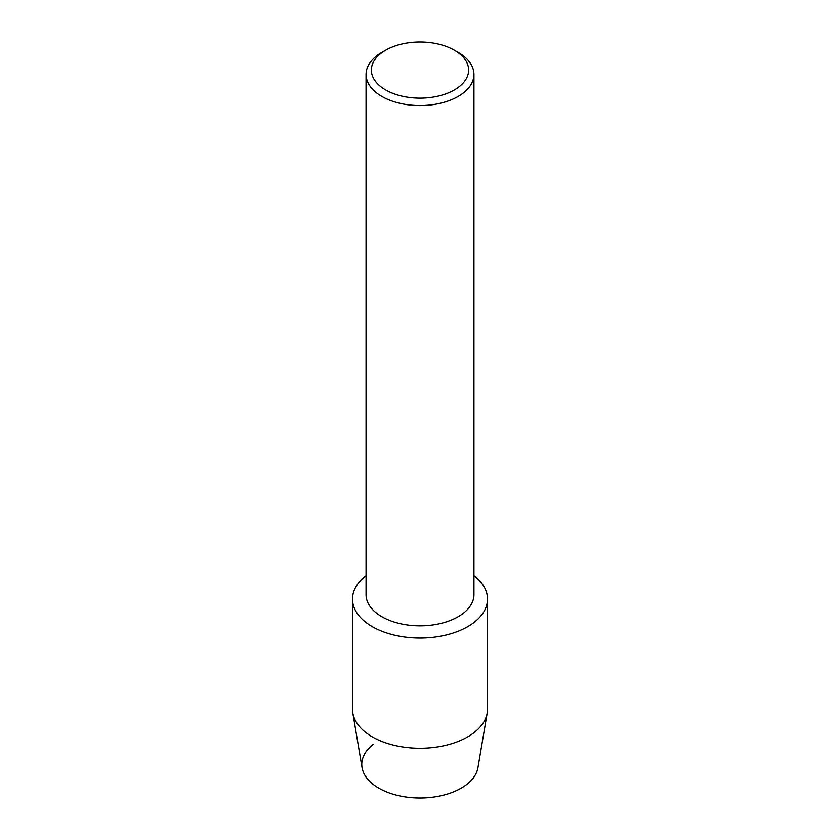 <?xml version="1.0" encoding="UTF-8"?>
<svg xmlns="http://www.w3.org/2000/svg" width="840" height="840" viewBox="0 0 840 840"><rect width="100%" height="100%" fill="white"/><g stroke="black" fill="none" stroke-linecap="round" stroke-linejoin="round"><path stroke-width="1.26" d="M487.494 599.067A67.494 38.965 180 0 1 467.733 626.63A67.494 38.965 180 0 0 473.949 575.642A67.494 38.965 180 0 1 487.494 599.067L487.494 709.296A67.494 38.965 180 0 1 487.179 713.076L477.95 767.676A58.223 33.611 180 0 1 461.171 788.172A58.223 33.611 180 0 1 381.927 789.841A58.223 33.611 180 0 1 373.306 744.324M454.388 50.221L458.147 52.395A53.949 31.143 180 0 1 473.949 74.414L473.949 594.688A53.949 31.143 180 0 1 458.147 616.707A53.949 31.143 180 0 1 399.357 623.458A53.949 31.143 180 0 1 366.051 594.688L366.051 74.414A53.949 31.143 180 0 1 381.854 52.395L385.613 50.221A48.626 28.077 180 0 1 454.388 50.221A48.626 28.077 180 0 1 454.388 89.933A48.626 28.077 180 0 1 385.613 89.933A48.626 28.077 180 0 1 385.613 50.221L381.854 52.395M467.733 626.63A67.494 38.965 180 0 1 375.743 628.488A67.494 38.965 180 0 1 366.051 575.642A67.494 38.965 180 0 0 352.506 599.067A67.494 38.965 180 0 0 394.17 635.072A67.494 38.965 180 0 0 467.733 626.63M473.949 74.414A53.949 31.143 180 0 1 458.147 96.442A53.949 31.143 180 0 1 399.357 103.194A53.949 31.143 180 0 1 366.051 74.414M487.179 713.076A67.494 38.965 180 0 1 467.733 736.848A67.494 38.965 180 0 1 397.236 745.983A67.494 38.965 180 0 1 352.821 713.076A67.494 38.965 180 0 1 352.506 709.296L352.506 599.067M461.171 788.172A58.223 33.611 180 0 1 400.365 796.047A58.223 33.611 180 0 1 362.05 767.676L352.821 713.076"/></g></svg>
